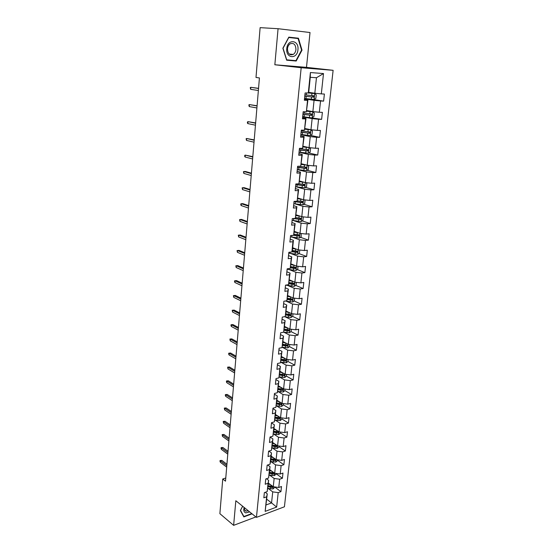 <?xml version="1.0" encoding="UTF-8"?>
<svg xmlns="http://www.w3.org/2000/svg" width="553" height="553" viewBox="0 0 553 553"><rect width="100%" height="100%" fill="white"/><g stroke="black" fill="none" stroke-linecap="round" stroke-linejoin="round"><path stroke-width="0.83" d="M278.069 28.708L274.841 64.763L306.486 67.355L310.019 32.523L278.069 28.708L260.124 27.65L255.998 77.468L259.426 77.932L225.506 481.172L222.748 478.995L219.88 513.675L233.629 525.35L255.894 516.931M306.486 67.355L333.12 70.321L284.422 506.79L256.447 517.38L301.178 67.736L333.12 70.321M308.712 92.351L314.823 93.243L316.461 77.738L310.268 77.296L308.657 92.904L305.09 93.001L304.357 100.224L307.53 100.376L306.355 111.817L303.182 111.706L302.456 118.833L305.622 118.916L304.461 130.197L301.302 130.149L300.59 137.172L303.735 137.192L302.588 148.322L299.45 148.335L298.744 155.262L301.876 155.22L300.749 166.19L297.625 166.266L296.926 173.096L300.044 172.999L298.931 183.817L295.82 183.949L295.136 190.688L298.233 190.536L297.134 201.202L294.044 201.396L293.366 208.039L296.449 207.831L295.364 218.359L292.288 218.601L291.625 225.154L294.694 224.891L293.622 235.274L290.56 235.571L289.903 242.034L292.959 241.723L291.901 251.968L288.853 252.313L288.203 258.693L291.244 258.327L290.201 268.44L287.173 268.834L286.53 275.131L289.558 274.717L288.528 284.691L285.507 285.141L284.878 291.355L287.885 290.885L286.869 300.735L283.869 301.226L283.247 307.357L286.24 306.846L285.237 316.565L282.251 317.104L281.636 323.159L284.615 322.599L283.627 332.194L280.654 332.775L280.046 338.747L283.012 338.146L282.037 347.616L279.078 348.245L278.477 354.141L281.429 353.498L280.468 362.844L277.523 363.515L276.929 369.335L279.866 368.651L278.912 377.879L275.988 378.591L275.401 384.342L278.325 383.616L277.385 392.727L274.468 393.48L273.894 399.155L276.804 398.388L275.871 407.388L272.968 408.176L272.401 413.782L275.297 412.973L274.378 421.863L271.495 422.692L270.929 428.222L273.811 427.379L272.906 436.158L270.03 437.022L269.477 442.49L272.346 441.612L271.447 450.28L268.585 451.179L268.039 456.578L270.894 455.665L270.009 464.23L267.161 465.163L266.622 470.499L269.463 469.545L268.592 478.006L265.758 478.981L265.219 484.248L268.046 483.26L267.189 491.617L264.362 492.626L263.836 497.824L266.65 496.808L265.15 511.387L276.645 507.066L271.558 502.919L272.726 491.866L268.087 488.389M308.277 93.174L310.399 72.554L323.505 73.556L321.314 93.879L324.39 94.051L323.616 101.123L311.636 99.264M276.645 507.066L278.207 492.626L280.945 491.638L281.505 486.516L278.76 487.49L279.659 479.216L282.403 478.262L282.97 473.071L280.219 474.018L281.124 465.64L283.883 464.72L284.456 459.467L281.691 460.379L282.611 451.905L285.383 451.013L285.963 445.697L283.184 446.575L284.111 437.997L286.896 437.147L287.484 431.762L284.698 432.605L285.638 423.923L288.431 423.1L289.025 417.653L286.226 418.462L287.173 409.669L289.986 408.888L290.588 403.372L287.774 404.139L288.735 395.243L291.555 394.496L292.171 388.918L289.343 389.644L290.311 380.63L293.152 379.925L293.767 374.277L290.926 374.962L291.915 365.837L294.763 365.174L295.385 359.45L292.537 360.1L293.532 350.858L296.394 350.236L297.03 344.436L294.161 345.044L295.171 335.685L298.046 335.104L298.689 329.235L295.807 329.802L296.837 320.318L299.719 319.779L300.369 313.834L297.479 314.36L298.516 304.758L301.42 304.261L302.076 298.24L299.166 298.717L300.224 288.991L303.134 288.542L303.804 282.438L300.88 282.873L301.945 273.016L304.876 272.615L305.553 266.435L302.615 266.816L303.694 256.834L306.639 256.481L307.323 250.219L304.378 250.55L305.47 240.431L308.422 240.126L309.12 233.781L306.155 234.071L307.268 223.82L310.233 223.564L310.938 217.135L307.966 217.364L309.086 206.974L312.072 206.774L312.784 200.255L309.791 200.442L310.931 189.907L313.931 189.762L314.65 183.154L311.65 183.278L312.804 172.605L315.811 172.515L316.544 165.817L313.53 165.893L314.698 155.068L317.726 155.034L318.466 148.245L315.431 148.259L316.62 137.289L319.662 137.31L320.415 130.432L317.367 130.384L318.569 119.261L321.625 119.344L322.385 112.363L319.323 112.259L320.546 100.978L323.616 101.123M306.355 111.817L307.917 100.052L304.426 99.505M304.496 98.842L314.069 100.342L312.88 111.616L306.832 110.572M307.917 100.052L307.53 100.376M320.546 100.978L314.069 100.342M319.323 112.259L312.88 111.616M304.461 130.197L306.016 118.446L302.56 117.81M302.657 116.883L312.141 118.612L310.966 129.734L304.973 128.545M306.016 118.446L305.622 118.916M318.569 119.261L312.141 118.612M317.367 130.384L310.966 129.734M302.588 148.322L304.143 136.584L300.721 135.865M300.846 134.676L310.24 136.632L309.079 147.603L303.141 146.268M304.143 136.584L303.735 137.192M316.62 137.289L310.24 136.632M315.431 148.259L309.079 147.603M300.749 166.19L302.297 154.474L298.91 153.672M299.055 152.227L308.36 154.405L307.219 165.223L301.337 163.75M302.297 154.474L301.876 155.22M314.698 155.068L308.36 154.405M313.53 165.893L307.219 165.223M298.931 183.817L300.473 172.121L297.12 171.236M307.378 165.243L308.678 166.149L308.325 169.481L306.556 170.635L297.293 169.543L306.514 171.942L305.387 182.608L299.56 181.004M300.473 172.121L300.044 172.999M312.804 172.605L306.514 171.942M311.65 183.278L305.387 182.608M297.134 201.202L298.675 189.52L295.35 188.566M296.297 186.838L304.682 189.237L303.576 199.757L297.797 198.022M298.675 189.52L298.233 190.536M310.931 189.907L304.682 189.237M309.791 200.442L303.576 199.757M295.364 218.359L296.906 206.691L293.608 205.661M295.06 203.87L302.885 206.297L301.786 216.679L296.062 214.82M296.906 206.691L296.449 207.831M309.086 206.974L302.885 206.297M307.966 217.364L301.786 216.679M293.622 235.274L295.157 223.633L291.887 222.527M293.712 220.654L301.102 223.129L300.023 233.38L294.355 231.396M295.157 223.633L294.694 224.891M307.268 223.82L301.102 223.129M306.155 234.071L300.023 233.38M291.984 251.726L297.327 252.424L297.362 251.186L292.378 250.516L293.429 240.341L290.194 239.166M292.316 237.209L299.353 239.739L298.281 249.852L292.668 247.751M293.429 240.341L292.959 241.723M292.378 250.516L291.901 251.968M305.47 240.431L299.353 239.739M304.378 250.55L298.281 249.852M290.201 268.44L291.728 256.834L288.521 255.59M290.885 253.544L297.618 256.136L296.567 266.117L290.996 263.892M291.728 256.834L291.244 258.327M303.694 256.834L297.618 256.136M302.615 266.816L296.567 266.117M288.528 284.691L290.049 273.106L286.869 271.793M289.433 269.664L295.91 272.311L294.873 282.161L289.35 279.832M290.049 273.106L289.558 274.717M301.945 273.016L295.91 272.311M300.88 282.873L294.873 282.161M286.869 300.735L288.389 289.171L285.237 287.795M287.968 285.576L294.224 288.279L293.201 298.005L287.726 295.558M288.389 289.171L287.885 290.885M300.224 288.991L294.224 288.279M299.166 298.717L293.201 298.005M285.237 316.565L286.751 305.021L283.627 303.583M286.495 301.274L292.558 304.046L291.549 313.641L286.122 311.09M286.751 305.021L286.24 306.846M298.516 304.758L292.558 304.046M297.479 314.36L291.549 313.641M283.627 332.194L285.134 320.671L282.044 319.171M285.03 316.779L290.919 319.606L289.917 329.076L284.539 326.422M285.134 320.671L284.615 322.599M296.837 320.318L290.919 319.606M295.807 329.802L289.917 329.076M282.037 347.616L283.544 336.12L280.475 334.558M291.355 329.256L291.113 331.517L289.433 332.802L283.654 332.097L289.295 334.966L288.307 344.319L282.977 341.56M283.544 336.12L283.012 338.146M295.171 335.685L289.295 334.966M294.161 345.044L288.307 344.319M280.468 362.844L281.968 351.369L278.926 349.752M282.141 347.208L287.691 350.132L286.717 359.374L281.436 356.512M281.968 351.369L281.429 353.498M293.532 350.858L287.691 350.132M292.537 360.1L286.717 359.374M278.912 377.879L280.412 366.425L277.399 364.752M288.134 359.547L287.926 361.489L286.267 362.796L280.648 362.104L286.108 365.111L285.148 374.229L279.908 371.277M280.412 366.425L279.866 368.651M291.915 365.837L286.108 365.111M290.926 374.962L285.148 374.229M277.385 392.727L278.878 381.294L275.885 379.565M279.203 376.835L284.546 379.897L283.599 388.904L278.408 385.863M278.878 381.294L278.325 383.616M290.311 380.63L284.546 379.897M289.343 389.644L283.599 388.904M275.871 407.388L277.357 395.976L274.399 394.192M277.772 391.386L283.005 394.503L282.065 403.4L276.915 400.261M277.357 395.976L276.804 398.388M288.735 395.243L283.005 394.503M287.774 404.139L282.065 403.4M274.378 421.863L275.864 410.478L272.926 408.639M276.355 405.757L281.484 408.93L280.558 417.715L275.449 414.487M275.864 410.478L275.297 412.973M287.173 409.669L281.484 408.93M286.226 418.462L280.558 417.715M272.906 436.158L274.385 424.801L271.468 422.907M274.945 419.948L279.977 423.176L279.065 431.858L273.998 428.54M274.385 424.801L273.811 427.379M285.638 423.923L279.977 423.176M284.698 432.605L279.065 431.858M271.447 450.28L272.926 438.944L270.051 437.015M273.541 433.974L278.491 437.25L277.585 445.822L272.567 442.428M272.926 438.944L272.346 441.612M284.111 437.997L278.491 437.25M283.184 446.575L277.585 445.822M277.488 459.806L277.385 460.76L275.781 462.128L270.597 461.458L271.482 452.914L268.855 451.096M272.159 447.819L277.025 451.151L276.127 459.626L271.15 456.149M271.482 452.914L270.894 455.665M270.604 461.43L270.009 464.23M282.611 451.905L277.025 451.151M281.691 460.379L276.127 459.626M268.592 478.006L270.058 466.718L267.652 465.004M270.79 461.506L275.574 464.886L274.689 473.257L269.746 469.697M270.058 466.718L269.463 469.545M281.124 465.64L275.574 464.886M280.219 474.018L274.689 473.257M267.189 491.617L268.647 480.357L266.456 478.739M269.429 475.027L274.143 478.456L273.265 486.73L268.364 483.094M268.647 480.357L268.046 483.26M279.659 479.216L274.143 478.456M278.76 487.49L273.265 486.73M265.15 511.387L267.258 493.829L265.253 492.308M266.705 499.193L271.558 502.919L266.111 504.937M267.258 493.829L266.65 496.808M278.207 492.626L272.726 491.866M274.841 64.763L301.178 67.736M256.447 517.38L235.834 500.735L233.629 525.35M225.776 478.006L222.748 478.995M323.505 73.556L316.461 77.738M310.268 77.296L310.399 72.554M321.314 93.879L314.823 93.243M280.945 491.638L274.606 486.944M282.403 478.262L276.016 473.665M283.883 464.72L277.44 460.227M285.383 451.013L278.885 446.624M286.896 437.147L280.35 432.861M274.385 428.955L273.984 428.693M288.431 423.1L281.83 418.925M289.986 408.888L283.323 404.824M291.555 394.496L284.843 390.549M293.152 379.925L286.378 376.095M294.763 365.174L287.933 361.462M285.493 360.141L285.127 359.941M296.394 350.236L289.468 346.627M287 345.349L286.233 344.948M298.046 335.104L291.002 331.6M288.5 330.355L287.187 329.706M299.719 319.779L292.551 316.378M289.979 315.162L287.982 314.215M301.42 304.261L294.113 300.97M291.39 299.74L288.68 298.523M303.134 288.542L295.689 285.362M292.565 284.028L289.247 282.604M304.876 272.615L297.279 269.546M293.422 267.991L290.684 266.885M306.639 256.481L298.89 253.537M294.12 251.726L292.219 251.007M308.422 240.126L300.507 237.313M294.631 235.225L293.747 234.914M310.233 223.564L302.138 220.882M312.072 206.774L303.784 204.23M313.931 189.762L305.443 187.363M315.811 172.515L307.109 170.276M317.726 155.034L308.781 152.96M319.662 137.31L310.461 135.409M321.625 119.344L302.685 116.607M242.636 506.23L240.375 510.564L243.838 516.91L252.057 513.834M288.818 37.141L282.873 48.229L286.654 60.194L296.194 61.03L302.014 50.143L298.42 38.212L288.818 37.141M295.392 38.24L288.749 37.258M286.641 60.139L293.29 60.415M295.316 37.991L298.42 38.212M301.572 50.102L302.014 50.143M293.131 60.712L296.194 61.03M226.93 464.257L221.85 460.393L220.488 460.815L226.813 465.64M220.371 462.294L219.997 461.333L220.066 460.518L220.488 460.815L220.371 462.294L226.689 467.126M220.066 460.518L221.85 460.393M268.952 483.529L268.336 483.37M270.396 484.601L268.267 484.062M274.606 486.916L274.53 487.608L272.94 488.99L267.825 488.327M267.991 486.709L272.477 487.518L272.774 486.495L268.094 485.686M272.477 487.518L268.06 486.018M244.156 507.454C243.306 510.329 243.845 512.14 245.767 512.894L249.645 511.891M244.523 507.751C244.212 509.562 244.682 510.689 245.947 511.145L248.256 510.765M251.746 513.585L243.873 516.523L240.52 510.378L242.67 506.258M243.424 516.149L243.873 516.523M286.779 48.623C285.618 58.57 297.286 59.586 297.943 49.735C299.221 39.899 287.477 38.579 286.779 48.623M287.477 48.699C287.733 53.724 289.661 55.632 293.27 54.422C294.77 53.399 295.655 51.775 295.931 49.542C295.696 44.482 293.754 42.581 290.09 43.832C288.618 44.862 287.747 46.487 287.477 48.699M298.088 38.544L301.579 50.095L295.938 60.65L286.696 59.835L283.032 48.249L288.784 37.507L298.088 38.544M228.023 451.289L222.9 447.501L221.539 447.909L227.905 452.63M221.414 449.409L221.041 448.462L221.11 447.633L221.539 447.909L221.414 449.409L227.781 454.137M221.11 447.633L222.9 447.501M229.122 438.163L223.965 434.471L222.596 434.858L229.018 439.476M222.472 436.372L222.161 434.603L222.596 434.858L222.472 436.372L228.887 440.997M222.161 434.603L223.965 434.471M270.376 470.154L269.719 469.988M271.827 471.197L269.65 470.658M276.037 473.444L275.954 474.26L274.35 475.642L269.2 474.972M269.373 473.333L273.88 474.142L274.17 473.105L269.477 472.303M273.88 474.142L269.442 472.663M271.813 456.612L271.115 456.446M273.286 457.635L271.046 457.096M270.77 459.806L275.311 460.601L275.588 459.557L270.88 458.755M275.311 460.601L270.839 459.149M230.242 424.891L225.043 421.289L223.668 421.663L230.131 426.163M223.543 423.19L223.232 421.421L223.668 421.663L223.543 423.19L230.007 427.711M223.232 421.421L225.043 421.289M231.368 411.467L226.136 407.948L224.753 408.308L231.265 412.697M224.622 409.856L224.311 408.086L224.753 408.308L224.622 409.856L231.133 414.259M224.311 408.086L226.136 407.948M232.516 397.884L227.235 394.462L225.845 394.801L232.412 399.072M225.721 396.37L225.334 395.471L225.403 394.6L225.845 394.801L225.721 396.37L232.281 400.655M225.403 394.6L227.235 394.462M273.279 442.912L272.532 442.732M274.758 443.914L272.463 443.368M278.954 446.008L278.836 447.087L277.226 448.448L271.986 447.778M272.187 446.112L276.749 446.9L277.012 445.836L272.29 445.047M276.749 446.9L272.249 445.469M274.765 429.045L273.963 428.858M276.258 430.02L273.901 429.474M280.433 432.038L280.309 433.255L278.684 434.61L273.389 433.932M273.617 432.246L278.214 433.034L278.456 431.955L273.728 431.174M278.214 433.034L273.68 431.63M276.272 415.006L275.415 414.812M277.779 415.96L275.353 415.407M281.94 417.895L281.795 419.25L280.164 420.598L274.813 419.921M275.062 418.22L279.687 418.994L279.922 417.902L275.173 417.135M279.687 418.994L275.124 417.619M277.8 400.801L276.88 400.6M279.32 401.727L276.825 401.174M283.461 403.579L283.302 405.079L281.664 406.414L276.251 405.736M276.528 404.015L281.187 404.782L281.401 403.683L276.645 402.916M281.187 404.782L276.59 403.434M279.355 386.416L278.366 386.208M280.889 387.314L278.311 386.761M284.995 389.084L284.823 390.729L283.177 392.056L277.703 391.372M278.014 389.637L282.701 390.397L282.901 389.277L278.131 388.524M282.701 390.397L278.069 389.077M280.938 371.858L279.873 371.637M282.486 372.729L279.818 372.169M286.558 374.409L286.364 376.199L284.712 377.519L279.168 376.828M279.521 375.079L284.235 375.826L284.415 374.699L279.631 373.952M284.235 375.826L279.576 374.547M282.548 357.114L281.394 356.879M284.111 357.957L281.346 357.39M281.042 360.342L285.79 361.081L285.949 359.941L281.159 359.201M285.79 361.081L281.09 359.823M284.187 342.189L282.942 341.941M285.763 343.005L282.887 342.431M289.731 344.498L289.509 346.6L287.837 347.892L282.141 347.194M282.583 345.418L287.36 346.143L287.505 344.989L282.701 344.263M287.36 346.143L282.631 344.927M287.449 327.86L284.456 327.279M285.86 327.072L284.505 326.809M284.124 330.3L288.949 331.026L289.081 329.851L284.263 329.132M288.949 331.026L284.187 329.83M289.164 312.521L286.039 311.933M287.567 311.768L286.081 311.491M292.993 313.814L292.737 316.24L291.044 317.512L284.56 316.689M285.673 314.989L290.581 315.708L290.691 314.519L285.846 313.814M290.297 314.526L289.613 315.245L285.77 314.546M289.613 315.245L290.567 315.708L289.613 315.245M290.913 296.982L287.643 296.387M289.316 296.27L287.684 295.973M294.652 298.178L294.376 300.77L292.682 302.035L285.12 301.019M287.228 299.477L292.233 300.189L292.323 298.993L287.449 298.295M291.922 298.993L291.265 299.754L287.346 299.069M292.696 281.242L289.267 280.648M291.099 280.571L289.309 280.253M296.339 282.334L296.042 285.099L294.334 286.35L285.618 285.12M288.804 283.765L293.913 284.477L293.982 283.26L289.067 282.576M293.567 283.26L292.938 284.055L288.915 283.378M294.521 265.302L290.913 264.7M292.938 264.666L290.954 264.327M298.039 266.283L297.728 269.228L296.014 270.465L287.131 269.235M290.387 267.846L295.606 268.551L295.661 267.327L290.712 266.65M295.233 267.32L294.631 268.157L290.498 267.486M296.387 249.14L292.585 248.539M294.832 248.567L292.62 248.2M299.767 250.025L299.436 253.143L297.714 254.373L288.77 253.163M296.92 251.18L296.346 252.05L292.095 251.387M298.295 232.772L294.272 232.17M296.802 232.253L294.307 231.852M301.191 233.511L301.164 236.85L299.436 238.066L290.429 236.878M293.18 235.315L299.069 236.083L299.083 234.825L294.009 234.168M298.62 234.818L298.081 235.73L293.691 235.073M300.265 216.188L295.986 215.58M298.848 215.725L296.014 215.29M302.678 216.783L303.258 217.142L302.92 220.343L301.178 221.546L292.108 220.377M293.249 218.525L300.832 219.52L300.825 218.255L295.655 217.592M300.348 218.241L299.664 219.195L294.514 218.421M302.297 199.377L297.721 198.769M301.012 198.99L297.749 198.513M304.198 199.827L305.042 200.373L304.696 203.615L302.947 204.804L293.816 203.663M294.023 201.61L302.615 202.737L302.595 201.458L297.3 200.801M302.09 201.437L301.42 202.439L294.327 201.375M304.406 182.338L299.484 181.737M303.286 182.034L299.505 181.502M305.768 182.649L306.846 183.375L306.5 186.665L304.738 187.833L295.537 186.714M295.751 184.64L304.426 185.732L304.385 184.432L298.945 183.776M303.86 184.412L303.203 185.462L295.779 184.384M306.611 165.071L301.267 164.469M305.602 164.822L301.288 164.269M297.507 167.435L306.265 168.492L306.203 167.186L298.551 166.246M305.643 167.151L305.007 168.25L297.528 167.213M233.67 384.135L228.354 380.81L226.958 381.135L233.573 385.289M226.827 382.724L226.433 381.84L226.509 380.955L226.958 381.135L226.827 382.724L233.435 386.886M226.509 380.955L228.354 380.81M234.838 370.234L229.481 367.005L228.078 367.31L234.749 371.34M227.947 368.913L227.622 367.151L228.078 367.31L227.947 368.913L234.61 372.957M227.622 367.151L229.481 367.005M236.02 356.16L230.622 353.028L229.212 353.319L235.931 357.224M229.08 354.943L228.679 354.086L228.755 353.187L229.212 353.319L229.08 354.943L235.792 358.862M228.755 353.187L230.622 353.028M237.223 341.913L231.776 338.892L230.359 339.162L237.133 342.943M230.228 340.807L229.896 339.051L230.359 339.162L230.228 340.807L236.995 344.595M229.896 339.051L231.776 338.892M238.433 327.5L232.944 324.583L231.52 324.839L238.35 328.482M231.389 326.498L230.981 325.669L231.057 324.749L231.52 324.839L231.389 326.498L238.212 330.155M231.057 324.749L232.944 324.583M239.663 312.915L234.133 310.102L232.702 310.337L239.58 313.848M232.564 312.023L232.225 310.274L232.702 310.337L232.564 312.023L239.442 315.542M232.225 310.274L234.133 310.102M240.901 298.143L235.329 295.447L233.891 295.661L240.825 299.035M233.753 297.369L233.414 295.62L233.891 295.661L233.753 297.369L240.686 300.749M233.414 295.62L235.329 295.447M242.159 283.198L236.539 280.613L235.094 280.813L242.09 284.035M234.956 282.535L234.534 281.747L234.617 280.793L235.094 280.813L234.956 282.535L241.944 285.777M234.617 280.793L236.539 280.613M243.431 268.06L237.769 265.599L236.318 265.772L243.368 268.848M236.172 267.521L235.827 265.786L236.318 265.772L236.172 267.521L243.216 270.611M235.827 265.786L237.769 265.599M244.723 252.742L239.014 250.398L237.555 250.55L244.661 253.474M237.41 252.32L237.057 250.585L237.555 250.55L237.41 252.32L244.509 255.265M237.057 250.585L239.014 250.398M246.03 237.23L240.272 235.004L238.799 235.143L245.967 237.914M238.654 236.926L238.302 235.205L238.799 235.143L238.654 236.926L245.815 239.719M247.35 221.518L241.543 219.423L240.071 219.534L247.295 222.147M239.919 221.345L239.567 219.624L240.071 219.534L239.919 221.345L247.143 223.979M248.684 205.612L242.829 203.649L241.35 203.739L248.636 206.186M241.205 205.571L240.762 204.873L240.845 203.857L241.35 203.739L241.205 205.571L248.484 208.039M250.039 189.499L244.136 187.667L242.649 187.737L249.997 190.018M242.497 189.589L242.138 187.882L242.649 187.737L242.497 189.589L249.838 191.891M251.415 173.179L245.463 171.492L243.963 171.534L251.373 173.642M243.811 173.414L243.444 171.707L243.963 171.534L243.811 173.414L251.214 175.543M252.804 156.651L245.297 155.117L252.769 157.052M245.138 157.024L244.682 156.381L244.772 155.324L245.297 155.117L245.138 157.024L252.61 158.974M254.214 139.902L246.645 138.492L254.186 140.241M246.486 140.421L246.113 138.734L246.645 138.492L246.486 140.421L254.021 142.197M255.638 122.939L248.014 121.653L255.617 123.215M247.855 123.609L247.385 123.008L247.474 121.923L248.014 121.653L247.855 123.609L255.451 125.192M257.083 105.754L249.396 104.593L257.069 105.962M249.237 106.57L248.85 104.897L249.396 104.593L249.237 106.57L256.896 107.966M258.548 88.335L250.799 87.305L258.534 88.48M250.633 89.316L250.246 87.644L250.799 87.305L250.633 89.316L258.369 90.512M308.933 147.568L303.072 146.967M307.973 147.354L303.092 146.794M308.436 153.174L309.009 147.582L310.53 148.688L310.171 152.068L308.394 153.202L299.062 152.137M299.284 150.001L308.125 151.017L308.042 149.697L299.422 148.653M307.447 149.663L306.839 150.803L299.297 149.815M300.86 134.497L310.261 135.533L312.051 134.414L312.41 130.985L310.862 129.817L304.903 129.222M310.862 129.817L304.917 129.084M301.081 132.326L310.005 133.301L309.908 131.967L301.219 130.957M309.265 131.925L308.692 133.121L301.102 132.174M312.148 117.623L313.952 116.51L314.318 113.04L312.763 111.824L306.763 111.229M312.763 111.824L306.77 111.125M302.906 114.416L311.913 115.342L311.802 113.994L303.051 113.026M311.104 113.946L310.572 115.19L302.92 114.291M304.53 98.475L314.069 99.457L315.874 98.365L316.247 94.846L314.685 93.581L308.546 92.98M314.685 93.581L308.636 92.918M304.758 96.25L313.848 97.134L313.724 95.773L304.903 94.84M312.957 95.71L312.48 97.017L304.765 96.167M272.982 488.956L273.223 486.695M270.859 486.384L270.998 485.05M270.583 489.025L270.756 487.407M274.392 475.608L274.647 473.223M272.263 472.988L272.401 471.612M271.979 475.663L272.152 474.025M275.823 462.094L276.085 459.591M273.673 459.439L273.825 458.015M273.396 462.142L273.569 460.483M277.26 448.414L277.544 445.794M275.111 445.718L275.263 444.253M274.82 448.462L275 446.783M278.726 434.575L279.016 431.824M276.562 431.838L276.721 430.324M276.272 434.61L276.452 432.909M280.205 420.563L280.509 417.688M278.028 417.785L278.194 416.222M277.737 420.591L277.917 418.87M281.705 406.379L282.023 403.372M279.514 403.559L279.687 401.948M279.217 406.4L279.403 404.658M283.219 392.022L283.551 388.877M281.021 389.153L281.194 387.494M280.724 392.029L280.903 390.266M284.754 377.485L285.099 374.201M282.548 374.568L282.721 372.867M282.244 377.485L282.431 375.701M286.309 362.768L286.668 359.346M284.09 359.803L284.27 358.047M283.779 362.754L283.972 360.95M287.878 347.858L288.258 344.298M285.652 344.851L285.839 343.047M285.341 347.837L285.535 346.012M289.475 332.768L289.869 329.056M287.235 329.712L287.429 327.853M286.917 332.74L287.111 330.888M291.085 317.484L291.493 313.62M288.839 314.381L289.032 312.5M288.521 317.443L288.714 315.563M292.724 302L293.145 297.984M290.463 298.848L290.657 296.94M290.138 301.952L290.332 300.051M291.217 299.754L292.198 300.196M294.383 286.316L294.818 282.141M286.827 285.369L286.869 284.94M292.108 283.115L292.309 281.187M291.777 286.254L291.977 284.332M292.862 284.055L293.85 284.477M296.055 270.431L296.512 266.097M288.452 269.498L288.542 268.654M293.774 267.175L293.975 265.219M293.436 270.362L293.643 268.412M294.528 268.157L295.53 268.558M297.756 254.339L298.233 249.838M290.104 253.419L290.228 252.161M295.461 251.027L295.668 249.05M295.122 254.256L295.33 252.279M296.221 252.05L297.231 252.431M299.477 238.032L299.968 233.359M291.77 237.126L291.943 235.44M297.168 234.672L297.376 232.661M296.83 237.935L297.037 235.937M297.929 235.73L298.945 236.09M301.219 221.511L301.731 216.665M293.463 220.612L293.671 218.587M298.903 218.089L299.111 216.057M298.558 221.407L298.765 219.375M299.664 219.195L300.694 219.534M302.989 204.769L303.521 199.744M295.178 203.884L295.385 201.831M300.659 201.292L300.873 199.232M300.307 204.651L300.521 202.592M301.42 202.439L302.456 202.757M304.779 187.806L305.332 182.594M296.913 186.935L297.127 184.854M302.436 184.267L302.657 182.179M302.083 187.667L302.297 185.587M303.203 185.462L304.247 185.753M306.597 170.607L307.164 165.209M298.675 169.75L298.89 167.642M304.24 167.013L304.461 164.898M303.88 170.462L304.102 168.347M305.007 168.25L306.065 168.52M300.818 148.847L300.867 148.328M300.459 152.338L300.673 150.202M306.072 149.524L306.293 147.375M305.705 153.015L305.927 150.879M306.839 150.803L307.903 151.052M310.302 135.506L310.904 129.851M302.629 131.144L302.726 130.169M302.263 134.683L302.491 132.513M307.924 131.787L308.152 129.616M307.551 135.333L307.779 133.162M308.692 133.121L309.77 133.342M312.196 117.595L312.798 111.858M304.468 113.199L304.613 111.754M304.102 116.787L304.323 114.589M309.798 113.814L310.033 111.609M309.424 117.402L309.652 115.204M310.572 115.19L311.657 115.383M314.111 99.429L314.726 93.616M306.334 94.998L306.528 93.077M305.961 98.634L306.189 96.409M311.705 95.586L311.94 93.346M311.325 99.229L311.56 96.996M312.48 97.017L313.572 97.183M244.633 509.956L246.161 511.186M289.198 54.035L293.27 54.422M291.265 299.754L292.233 300.189M292.938 284.055L293.913 284.477M294.631 268.157L295.606 268.551M296.346 252.05L297.327 252.424M298.081 235.73L299.069 236.083M299.837 219.188L300.832 219.52M301.62 202.433L302.615 202.737M303.424 185.449L304.426 185.732M305.256 168.23L306.265 168.492M307.109 150.782L308.125 151.017M308.982 133.093L310.005 133.301M310.883 115.162L311.913 115.342M312.811 96.975L313.848 97.134"/></g></svg>
